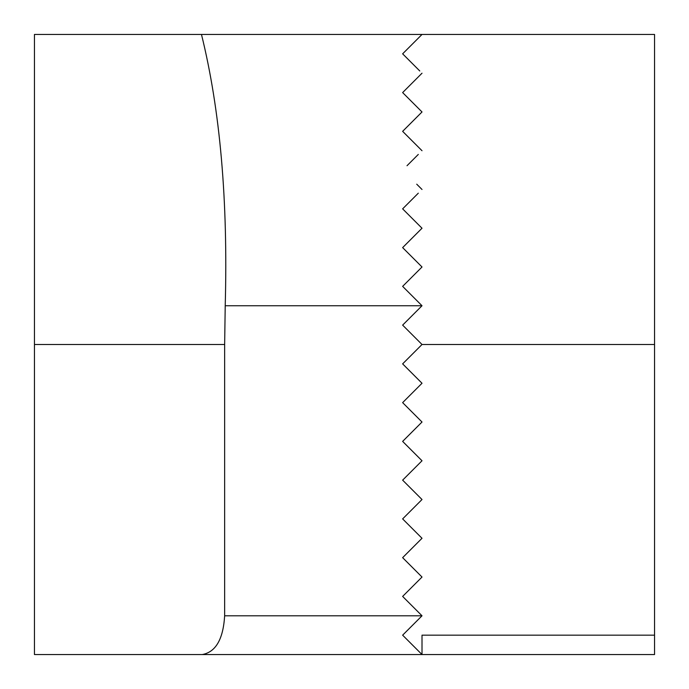 <?xml version="1.0" encoding="UTF-8"?>
<svg xmlns="http://www.w3.org/2000/svg" width="689" height="689" viewBox="0 0 689 689"><rect width="100%" height="100%" fill="white"/><g stroke="black" fill="none" stroke-linecap="round" stroke-linejoin="round"><path stroke-width="1.03" d="M202.273 654.55L654.55 654.55L654.55 635.172L422.012 635.172L422.012 654.55L402.634 635.172L422.012 615.794L224.648 615.794C223.219 639.168 215.76 652.087 202.273 654.55L34.45 654.55L34.45 344.5L224.648 344.5L224.648 615.794M422.012 654.55L402.634 635.172M224.648 344.5L225.217 305.744C228.068 200.353 220.153 109.921 201.472 34.45L34.45 34.45L34.45 344.5M654.55 34.45L422.012 34.45L654.55 34.45L654.55 635.172M422.012 615.794L402.634 596.416L422.012 577.038L402.634 557.659L422.012 538.281L402.634 518.903L422.012 499.525L402.634 480.147L422.012 460.769L402.634 441.391L422.012 422.012L402.634 402.634L422.012 383.256L402.634 363.878L422.012 344.5L402.634 325.122L422.012 305.744L402.634 286.366L422.012 266.988L402.634 247.609L422.012 228.231L402.634 208.853L418.309 193.178M419.773 70.967L402.634 53.828L422.012 34.45L201.472 34.45M422.012 34.45L405.158 51.305M402.634 53.828L403.771 54.965M422.012 73.206L402.634 92.584L422.012 73.206M407.01 165.722L418.309 154.422M422.012 189.475L416.724 184.187M406.381 205.107L402.634 208.853M422.012 150.719L402.634 131.341L422.012 111.962L402.634 92.584M225.217 305.744L422.012 305.744M422.012 344.5L654.55 344.5"/></g></svg>
